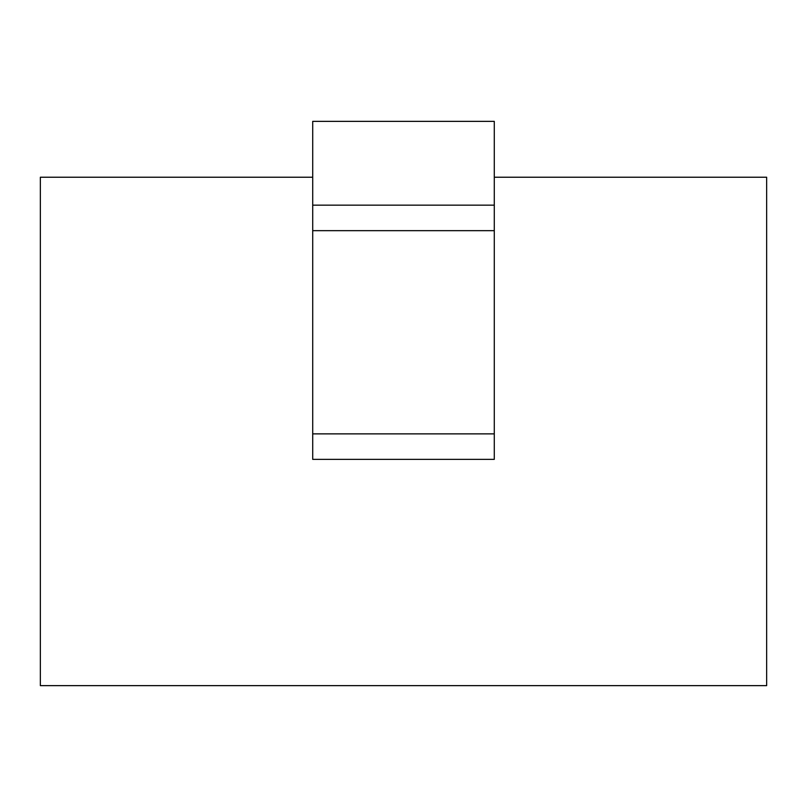 <?xml version="1.0" encoding="UTF-8"?>
<svg xmlns="http://www.w3.org/2000/svg" width="807" height="807" viewBox="0 0 807 807"><rect width="100%" height="100%" fill="white"/><g stroke="black" fill="none" stroke-linecap="round" stroke-linejoin="round"><path stroke-width="1.21" d="M312.713 177.227L40.35 177.227L40.35 685.637L766.65 685.637L766.65 177.227L494.288 177.227M494.288 205.16L494.288 121.363L312.713 121.363L312.713 205.16L494.288 205.16L494.288 459.365L312.713 459.365L312.713 205.16M494.288 433.873L312.713 433.873M312.713 230.661L494.288 230.661"/></g></svg>
